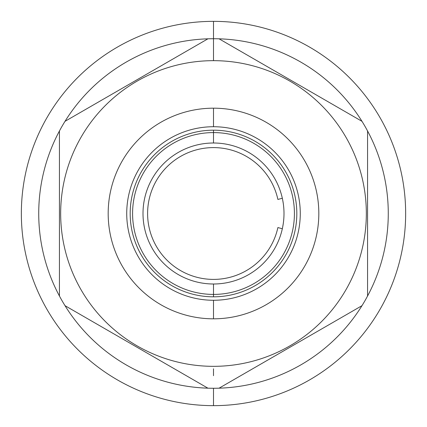 <?xml version="1.0" encoding="UTF-8"?>
<svg xmlns="http://www.w3.org/2000/svg" width="427" height="427" viewBox="0 0 427 427"><rect width="100%" height="100%" fill="white"/><g stroke="black" fill="none" stroke-linecap="round" stroke-linejoin="round"><path stroke-width="0.64" d="M213.5 60.666A152.834 152.834 0 0 0 60.666 213.5A152.834 152.834 0 0 0 213.5 366.334A152.834 152.834 0 0 0 366.334 213.5A152.834 152.834 0 0 0 213.5 60.666L213.5 21.35A192.15 192.15 0 0 0 21.35 213.5A192.15 192.15 0 0 0 213.5 405.65A192.15 192.15 0 0 0 405.65 213.5A192.15 192.15 0 0 0 213.5 21.35A192.15 192.15 0 0 0 21.35 213.5A192.15 192.15 0 0 0 213.5 405.65A192.15 192.15 0 0 0 405.65 213.5A192.15 192.15 0 0 0 213.5 21.35A192.15 192.15 0 0 1 405.65 213.5A192.15 192.15 0 0 1 213.5 405.65A192.15 192.15 0 0 0 405.65 213.5A192.15 192.15 0 0 0 213.5 21.35L213.5 38.729A174.771 174.771 0 0 0 207.922 38.82A174.771 174.771 0 0 1 213.5 38.729A174.771 174.771 0 0 0 65.011 305.673A174.771 174.771 0 0 0 367.567 296.012A174.771 174.771 0 0 0 213.5 38.729A174.771 174.771 0 0 1 219.078 38.82A174.771 174.771 0 0 0 213.5 38.729L213.5 60.666A152.834 152.834 0 0 0 60.666 213.5A152.834 152.834 0 0 0 213.5 366.334A152.834 152.834 0 0 0 366.334 213.5A152.834 152.834 0 0 0 213.5 60.666M213.5 108.18A105.32 105.32 0 0 0 108.18 213.5A105.32 105.32 0 0 0 213.5 318.82A105.32 105.32 0 0 0 318.82 213.5A105.32 105.32 0 0 0 213.5 108.18A105.32 105.32 0 0 0 108.18 213.5A105.32 105.32 0 0 0 213.5 318.82A105.32 105.32 0 0 0 318.82 213.5A105.32 105.32 0 0 0 213.5 108.18L213.5 126.728L213.5 108.18M213.5 388.271A174.771 174.771 0 0 1 207.922 388.18A174.771 174.771 0 0 0 219.078 388.18L361.989 305.673A174.771 174.771 0 0 0 367.567 296.012L367.567 130.988A174.771 174.771 0 0 0 361.989 121.327L219.078 38.82A174.771 174.771 0 0 0 207.922 38.82L65.011 121.327A174.771 174.771 0 0 0 59.433 130.988A174.771 174.771 0 0 1 65.011 121.327L207.922 38.82A174.771 174.771 0 0 0 59.433 130.988L59.433 296.012A174.771 174.771 0 0 0 65.011 305.673A174.771 174.771 0 0 1 59.433 296.012L59.433 130.988A174.771 174.771 0 0 0 65.011 305.673L207.922 388.18A174.771 174.771 0 0 0 219.078 388.18L361.989 305.673A174.771 174.771 0 0 0 367.567 296.012L367.567 130.988A174.771 174.771 0 0 0 219.078 38.82L361.989 121.327A174.771 174.771 0 0 1 213.5 388.271L213.5 405.65A192.15 192.15 0 0 1 21.35 213.5A192.15 192.15 0 0 1 213.5 21.35A192.15 192.15 0 0 0 21.35 213.5A192.15 192.15 0 0 0 213.5 405.65L213.5 388.271M65.011 305.673L207.922 388.18A174.771 174.771 0 0 1 65.011 305.673M277.886 199.441A65.902 65.902 0 0 0 176.548 158.935A65.902 65.902 0 0 0 176.548 268.065A65.902 65.902 0 0 0 277.886 227.559L282.332 228.749L277.886 227.559A65.902 65.902 0 0 1 176.548 268.065A65.902 65.902 0 0 1 176.548 158.935A65.902 65.902 0 0 1 277.886 199.441L282.332 198.251L277.886 199.441M282.439 198.736L282.626 199.649L282.439 198.736M282.674 199.895L283.261 203.332L282.674 199.895M283.272 203.385L283.533 205.408L283.272 203.385M283.544 205.488L283.758 207.629L283.544 205.488M283.763 207.703L283.912 209.945L283.763 207.703M283.912 209.993L283.992 212.31L283.912 209.993M283.992 212.326L283.992 214.674L283.992 212.326M283.992 214.69L283.912 217.007L283.992 214.69M283.912 217.055L283.763 219.297L283.912 217.055M283.758 219.371L283.544 221.512L283.758 219.371M283.533 221.592L283.272 223.615L283.533 221.592M283.261 223.668L282.674 227.105L283.261 223.668M282.626 227.351L282.439 228.264L282.626 227.351M213.5 283.998A70.498 70.498 0 0 0 283.998 213.5A70.498 70.498 0 0 0 213.5 143.002L213.5 130.182A83.318 83.318 0 0 1 296.818 213.5A83.318 83.318 0 0 1 213.5 296.818A83.318 83.318 0 0 0 296.818 213.5A83.318 83.318 0 0 0 213.5 130.182A83.318 83.318 0 0 0 130.182 213.5A83.318 83.318 0 0 0 213.5 296.818A83.318 83.318 0 0 1 130.182 213.5A83.318 83.318 0 0 1 213.5 130.182L213.5 132.583A80.916 80.916 0 0 1 294.416 213.5A80.916 80.916 0 0 1 213.5 294.416L213.5 296.818L213.5 294.416A80.916 80.916 0 0 0 294.416 213.5A80.916 80.916 0 0 0 213.5 132.583L213.5 143.002A70.498 70.498 0 0 1 283.998 213.5A70.498 70.498 0 0 1 213.5 283.998L213.5 294.416A80.916 80.916 0 0 1 132.583 213.5A80.916 80.916 0 0 1 213.5 132.583A80.916 80.916 0 0 0 132.583 213.5A80.916 80.916 0 0 0 213.5 294.416L213.5 283.998A70.498 70.498 0 0 1 143.002 213.5A70.498 70.498 0 0 1 213.5 143.002A70.498 70.498 0 0 0 143.002 213.5A70.498 70.498 0 0 0 213.5 283.998M213.5 300.272A86.772 86.772 0 0 0 300.272 213.5A86.772 86.772 0 0 0 213.5 126.728A86.772 86.772 0 0 1 300.272 213.5A86.772 86.772 0 0 1 213.5 300.272L213.5 318.82L213.5 300.272A86.772 86.772 0 0 1 126.728 213.5A86.772 86.772 0 0 1 213.5 126.728A86.772 86.772 0 0 0 126.728 213.5A86.772 86.772 0 0 0 213.5 300.272M213.5 368.8L213.5 375.701L213.5 368.8M213.5 58.2L213.5 51.299L213.5 58.2"/></g></svg>
